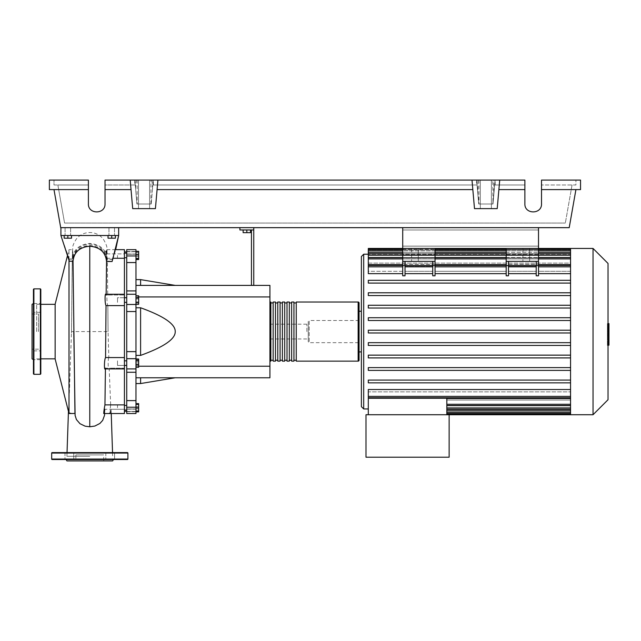 <?xml version="1.0" encoding="UTF-8"?>
<svg xmlns="http://www.w3.org/2000/svg" width="641" height="641" viewBox="0 0 641 641"><rect width="100%" height="100%" fill="white"/><g stroke="black" fill="none" stroke-linecap="round" stroke-linejoin="round"><path stroke-width="0.48" stroke-dasharray="3.21 2.4" d="M538.512 229.967L538.512 246.136L538.512 229.967L538.512 246.136L538.512 229.967L402.716 229.967L402.716 246.136L402.716 229.967L538.512 229.967L402.716 229.967L402.716 246.136L538.512 246.136L402.716 246.136L402.716 229.967L538.512 229.967M435.047 265.646L432.739 265.646L432.739 275.806L432.739 273.643L432.739 275.806L435.047 275.806L435.047 261.376L432.739 261.376L435.047 261.376L435.047 248.444L402.716 248.444L435.047 248.444L402.716 248.444L402.716 227.659L538.512 227.659L402.716 227.659L402.716 248.444L402.716 227.659L538.512 227.659L538.512 261.376L506.182 261.376L508.489 261.376L508.489 275.806L508.489 273.643L536.205 273.643L536.205 275.806L536.205 261.376L538.512 261.376L538.512 275.806L538.512 273.643L538.512 275.806L536.205 275.806L536.205 261.376L536.205 266.368L508.489 266.368L508.489 261.376L536.205 261.376M432.739 265.646L432.739 261.376L432.739 266.368L405.024 266.368L405.024 275.806L405.024 273.643L432.739 273.643L432.739 261.376L402.716 261.376L402.716 248.444L538.512 248.444L538.512 227.659L538.512 248.444L402.716 248.444L538.512 248.444L538.512 264.324L506.182 264.324L506.182 271.303L506.182 264.324L538.512 264.324L538.512 271.303L570.554 271.303L570.554 265.43L570.554 280.317L570.554 264.653L570.554 271.303L538.512 271.303L538.512 265.43L538.512 273.643L570.554 273.643M117.503 255.43L117.503 257.738L117.503 255.43M126.734 255.43L126.734 257.738L126.734 255.43M124.426 331.589L124.426 251.929L124.426 331.589M126.734 331.589L126.734 251.929L126.734 331.589M124.426 297.728L117.503 297.728L117.503 302.352L117.503 297.728L117.503 302.352L117.503 297.728L126.734 297.728L126.734 302.352L126.734 297.728M124.426 302.352L126.734 302.352M126.734 365.442L126.734 360.819L126.734 365.442L126.734 360.819L126.734 365.442L117.503 365.442L117.503 360.819L117.503 365.442L117.503 360.819L117.503 365.442L124.426 365.442M117.503 407.74L117.503 405.433L117.503 407.74M126.734 407.74L126.734 405.433L126.734 407.74M126.734 360.819L124.426 360.819M306.871 331.589L306.871 324.194L306.871 331.589M269.925 331.589L269.925 324.194L269.925 331.589M250.527 229.967L250.527 232.651L250.527 229.967L246.825 229.967L250.527 229.967L250.527 232.651L243.131 232.651L250.527 232.651L243.131 232.651L243.131 229.967L243.131 232.651L243.131 229.967L246.825 229.967L246.825 232.651L246.825 229.967L243.131 229.967L250.527 229.967L246.825 229.967L246.825 232.651M246.825 229.967L243.131 229.967M251.448 285.397L251.448 229.967L239.902 229.967L239.902 227.659L253.756 227.659L253.756 285.397L251.448 285.397L253.756 285.397M253.756 229.967L251.448 229.967M253.756 227.659L239.902 227.659M135.972 377.773L135.972 355.394L135.972 377.773L140.595 377.773L135.972 377.773L135.972 383.55L135.972 377.773L269.925 377.773L269.925 296.943L135.972 296.943L135.972 307.776L135.972 285.397L135.972 296.943L138.656 296.943M138.656 366.227L269.925 366.227M140.595 355.394L135.972 355.394L135.972 307.776L140.595 307.776C163.888 316.189 175.434 324.122 175.233 331.589C175.434 339.049 163.888 346.981 140.595 355.394L140.595 307.776M269.925 296.943L269.925 285.397L135.972 285.397L140.595 285.397L135.972 285.397L135.972 279.62L135.972 285.397M175.233 285.397L140.595 285.397L175.233 285.397M175.233 377.773L140.595 377.773L175.233 377.773M135.972 307.776L135.972 355.394M140.595 285.397L140.595 279.62M140.595 383.55L140.595 377.773M135.972 362.029L135.972 367.253L135.972 359.008L135.972 362.029L138.656 362.029L138.656 367.253M138.656 359.008L138.656 362.029M135.972 366.147L138.656 366.147M135.972 404.046L135.972 411.434L135.972 404.046L138.656 404.046L138.656 411.434L138.656 404.046M135.972 407.74L138.656 407.74M135.972 249.653L135.972 413.517L135.972 408.934L135.972 411.434L138.656 411.434M135.972 410.761L135.972 403.622L135.972 411.859L135.972 410.761L138.656 410.761M135.972 406.634L138.656 406.634M138.656 403.622L138.656 411.859M135.972 404.727L138.656 404.727M135.972 408.846L138.656 408.846M135.972 367.397L135.972 365.266L138.656 365.266L138.656 367.397L138.656 358.864L138.656 365.266L135.972 365.266L135.972 367.397L138.656 367.397M135.972 358.864L135.972 365.266L135.972 360.995L138.656 360.995L135.972 360.995L135.972 358.864L138.656 358.864M138.656 298.938L138.656 304.163L138.656 295.918L138.656 298.938L135.972 298.938L135.972 303.057L138.656 303.057M135.972 303.057L135.972 304.163L138.656 304.163M135.972 304.163L135.972 301.142L138.656 301.142M135.972 301.142L135.972 297.023L138.656 297.023M135.972 297.023L135.972 295.918L138.656 295.918M135.972 295.918L135.972 298.938M138.656 251.737L138.656 259.124L138.656 251.737L135.972 251.737L138.656 251.737M135.972 255.43L138.656 255.43L135.972 255.43L135.972 259.124L138.656 259.124L135.972 259.124L135.972 255.43M138.656 251.312L138.656 259.549M135.972 252.41L135.972 259.549L135.972 251.312L135.972 252.41L138.656 252.41M135.972 256.536L138.656 256.536M135.972 297.905L135.972 302.175L135.972 295.773L135.972 297.905L138.656 297.905L138.656 304.307M138.656 295.773L138.656 297.905M135.972 302.175L135.972 304.307L135.972 302.175L138.656 302.175M135.972 262.562L126.734 262.562L126.734 255.959L135.972 255.959M126.734 262.562L126.734 290.91L135.972 290.91M135.972 311.542L126.734 311.542L126.734 294.267L135.972 294.323L126.734 294.323L126.734 290.91M126.734 254.012L126.734 251.464L126.734 254.012L135.972 254.012L135.972 251.464L135.972 254.237L126.734 254.012M135.972 372.261L126.734 372.261L126.734 368.847L135.972 368.904M126.734 409.158L126.734 411.706L126.734 409.158L135.972 409.158L135.972 411.706L135.972 408.934L126.734 409.158M126.734 372.261L126.734 400.609L135.972 400.609M135.972 407.211L126.734 407.211L126.734 400.609M135.972 358.696L126.734 358.696L126.734 351.637L135.972 351.637M126.734 311.542L126.734 351.637M126.734 358.696L126.734 368.904M126.734 407.211L126.734 413.517L126.734 411.434L126.734 413.517L135.972 413.517L135.972 411.434L126.734 411.434L135.972 411.434M126.734 249.653L126.734 255.959M135.972 294.267L126.734 294.267M269.925 360.226L269.925 302.945L269.925 360.226M270.847 302.023L270.847 361.147M359.064 302.945L359.064 360.226M273.154 302.945L273.154 360.226L273.154 302.945M270.847 302.945L270.847 360.226L270.847 302.945M277.777 302.945L277.777 360.226L277.777 302.945M275.47 302.945L275.47 360.226L275.47 302.945M282.393 302.945L282.393 360.226L282.393 302.945M280.085 302.945L280.085 360.226L280.085 302.945M287.016 302.945L287.016 360.226L287.016 302.945M284.7 302.945L284.7 360.226L284.7 302.945M291.631 302.945L291.631 360.226L291.631 302.945M289.323 302.945L289.323 360.226L289.323 302.945M296.254 302.945L296.254 360.226L296.254 302.945M293.939 302.945L293.939 360.226L293.939 302.945M296.254 361.147L296.254 302.023M293.939 302.023L293.939 361.147M291.631 361.147L291.631 302.023M289.323 302.023L289.323 361.147M287.016 361.147L287.016 302.023M284.7 302.023L284.7 361.147M282.393 361.147L282.393 302.023M280.085 302.023L280.085 361.147M277.777 361.147L277.777 302.023M275.47 302.023L275.47 361.147M273.154 361.147L273.154 302.023M529.618 261.376L522.92 261.376L529.618 261.376L522.92 261.376L529.618 261.376L529.618 248.444L529.618 261.376M522.92 248.444L522.92 261.376L522.92 248.444L529.618 248.444L522.92 248.444M418.309 261.376L411.61 261.376L418.309 261.376L411.61 261.376L418.309 261.376L418.309 248.444L418.309 261.376M411.61 248.444L411.61 261.376L411.61 248.444L418.309 248.444L411.61 248.444M361.38 406.642L361.38 256.528M361.38 311.262L361.38 351.909L361.38 311.262M359.064 311.262L359.064 351.909L359.064 311.262M446.825 414.727L446.825 413.341L446.825 414.727L449.133 414.727L449.133 457.217L365.995 457.217L365.995 414.727L449.133 414.727L446.825 414.727L446.825 398.253L368.303 398.253L368.303 414.727L446.825 414.727L368.303 414.727M570.554 414.727L570.554 408.942L446.825 408.942L570.554 408.942L570.554 414.727L570.554 407.7L446.825 407.7L570.554 407.7L570.554 413.765L570.554 400.048L570.554 409.439L570.554 404.335L446.825 404.335L570.554 404.335L570.554 400.048L446.825 400.048L446.825 413.765L446.825 400.048L570.554 400.048L570.554 405.665L570.554 389.528L570.554 398.518L570.554 391.867L368.303 391.867L368.303 389.528L368.303 391.867L570.554 391.867L570.554 397.452L570.554 382.316L570.554 389.528L570.554 382.853L368.303 382.853L368.303 380.081L570.554 380.081L570.554 370.386L570.554 380.081L368.303 380.081L368.303 382.853L570.554 382.853L368.303 382.853L368.303 380.081L570.554 380.081L570.554 382.316L570.554 380.081M570.554 370.386L368.303 370.386L368.303 367.614L570.554 367.614L570.554 357.91L570.554 367.614L368.303 367.614L368.303 370.386L570.554 370.386L368.303 370.386L368.303 367.614L570.554 367.614L570.554 370.386L570.554 367.614M570.554 357.91L368.303 357.91L368.303 355.138L570.554 355.138L570.554 345.443L570.554 355.138L368.303 355.138L368.303 357.91L570.554 357.91L368.303 357.91L368.303 355.138L570.554 355.138L570.554 357.91L570.554 355.138M570.554 345.443L368.303 345.443L368.303 342.671L570.554 342.671L570.554 332.967L570.554 342.671L368.303 342.671L368.303 345.443L570.554 345.443L368.303 345.443L368.303 342.671L570.554 342.671L570.554 345.443L570.554 342.671M570.554 332.967L368.303 332.967L368.303 330.203L570.554 330.203L570.554 320.5L570.554 330.203L368.303 330.203L368.303 332.967L570.554 332.967L570.554 331.589L570.554 332.967L368.303 332.967L368.303 330.203L570.554 330.203L570.554 331.589L570.554 308.033L570.554 317.728L368.303 317.728L570.554 317.728L368.303 317.728L368.303 320.5L368.303 317.728L368.303 320.5L570.554 320.5L368.303 320.5L570.554 320.5L570.554 318.906L570.554 320.5M570.554 308.033L570.554 306.222L570.554 308.033L368.303 308.033L368.303 305.26L570.554 305.26L570.554 295.557L570.554 305.26L368.303 305.26L368.303 308.033L570.554 308.033L368.303 308.033L368.303 305.26L570.554 305.26L570.554 306.222L570.554 305.26M570.554 295.557L570.554 293.538L570.554 295.557L368.303 295.557L368.303 292.785L570.554 292.785L570.554 283.09L570.554 292.785L368.303 292.785L368.303 295.557L570.554 295.557L368.303 295.557L368.303 292.785L570.554 292.785L570.554 293.538L570.554 292.785M570.554 283.09L570.554 280.854L570.554 283.09L368.303 283.09L368.303 280.317L570.554 280.317L368.303 280.317L368.303 283.09L570.554 283.09L368.303 283.09L368.303 280.317L570.554 280.317L570.554 280.854L570.554 280.317M506.182 265.646L506.182 275.806L506.182 273.643L506.182 275.806L508.489 275.806L508.489 265.646L506.182 265.646L506.182 261.376L538.512 261.376M402.716 265.646L402.716 275.806L402.716 273.643L402.716 275.806L405.024 275.806L405.024 265.646L402.716 265.646L402.716 261.376L405.024 261.376L405.024 266.368L432.739 266.368L432.739 271.303L432.739 265.43L432.739 273.643M402.716 265.43L402.716 266.816L402.716 265.43L368.303 265.43L368.303 273.643L368.303 271.303L402.716 271.303L402.716 264.653L402.716 271.303L368.303 271.303L368.303 273.643L402.716 273.643L402.716 265.43L402.716 273.643M570.554 249.405L570.554 257.89L368.303 257.89L570.554 257.89L570.554 249.405L570.554 255.014L570.554 254.229L368.303 254.229L570.554 254.229L570.554 255.014L368.303 255.014L570.554 255.014L570.554 249.405L368.303 249.405L368.303 255.471L368.303 255.014L368.303 255.471L570.554 255.471L368.303 255.471L368.303 252.346L368.303 258.836L368.303 257.89L368.303 258.836L570.554 258.836L368.303 258.836L368.303 257.506L368.303 264.653L368.303 263.122L570.554 263.122L570.554 258.836L570.554 263.122L368.303 263.122L368.303 264.653L402.716 264.653M368.303 249.405L368.303 248.444M359.064 342.671L359.064 320.5L359.064 342.671L309.186 342.671L309.186 320.5L308.257 321.421L308.257 341.749L308.257 321.421M359.064 320.5L309.186 320.5L309.186 342.671L308.257 341.749M570.554 398.518L570.554 404.279L446.825 404.279L446.825 398.518L446.825 405.665L446.825 404.279L570.554 404.279L570.554 398.518L446.825 398.518M570.554 405.28L446.825 405.28L570.554 405.28L570.554 407.7L570.554 405.28M570.554 408.157L446.825 408.157L570.554 408.157L570.554 408.942L570.554 408.157M435.047 273.643L435.047 264.653L435.047 273.643L506.182 273.643L506.182 266.816L506.182 271.303L435.047 271.303L506.182 271.303L506.182 265.43L506.182 273.643M570.554 389.528L368.303 389.528L368.303 397.74L368.303 396.354L368.303 397.74L570.554 397.74M508.489 273.643L508.489 265.43L508.489 271.303L536.205 271.303L508.489 271.303L508.489 266.368L536.205 266.368L536.205 273.643M405.024 273.643L405.024 265.43L405.024 271.303L432.739 271.303L405.024 271.303L405.024 261.376L432.739 261.376M368.303 266.816L368.303 271.303L368.303 266.816L402.716 266.816M508.489 261.376L508.489 265.646M435.047 261.376L402.716 261.376M536.205 266.816L536.205 265.43L536.205 266.816L508.489 266.816M435.047 264.653L435.047 248.444L435.047 254.91L402.716 254.91L402.716 248.444L402.716 254.91L435.047 254.91L435.047 264.653L506.182 264.653M538.512 273.643L538.512 264.653L570.554 264.653L570.554 258.892L570.554 264.653M432.739 266.816L432.739 265.43L432.739 266.816L405.024 266.816M405.024 261.376L405.024 265.646M538.512 266.816L538.512 265.43L538.512 266.816L570.554 266.816L570.554 265.43L570.554 266.816L538.512 266.816L570.554 266.816M402.716 248.444L538.512 248.444L506.182 248.444L506.182 254.91L538.512 254.91L506.182 254.91L506.182 264.324L506.182 248.444L506.182 261.376M538.512 264.653L538.512 248.444M435.047 264.324L402.716 264.324L435.047 264.324M402.716 254.91L402.716 264.324L402.716 254.91M368.303 250.791L368.303 255.014L368.303 250.791L570.554 250.791M368.303 253.732L368.303 257.89L368.303 252.346L368.303 253.732L570.554 253.732L570.554 258.836L570.554 252.346L570.554 257.89L570.554 252.346L570.554 253.732L368.303 253.732L570.554 253.732M368.303 258.892L368.303 263.122L368.303 257.506L368.303 258.892L570.554 258.892L570.554 257.506L570.554 263.122L570.554 257.506L570.554 258.892L368.303 258.892L570.554 258.892M570.554 249.83L570.554 254.229L570.554 248.444L570.554 249.83L368.303 249.83L570.554 249.83M570.554 382.853L570.554 330.203M570.554 317.728L570.554 248.444M570.554 405.513L570.554 404.279L570.554 405.513M593.037 414.727L593.037 248.444M608.029 399.736L608.029 263.435M608.95 335.371L608.95 331.597L608.95 335.371L607.388 335.371L607.388 327.11L607.388 336.06L607.388 335.371L608.95 335.371M608.95 327.799L608.95 331.597L608.95 327.11L608.95 327.799L607.388 327.799L608.95 327.799M608.95 327.11L607.388 327.11M608.95 336.06L607.388 336.06L608.95 336.06M608.029 345.098L607.388 345.098L607.388 323.793L607.388 345.098L608.95 345.098L608.95 323.793L608.95 339.562L608.95 331.597L607.388 331.597L607.388 339.562L607.388 323.609L607.388 331.597L608.95 331.597L608.95 323.609M608.029 339.562L607.388 339.562M608.029 337.647L608.95 337.647M608.029 323.609L607.388 323.609M608.95 325.524L608.029 325.524M608.95 327.086L607.388 327.086L608.95 327.086M608.95 333.576L608.95 323.777L608.95 339.393L608.95 323.793L607.388 323.793L607.388 339.393L607.388 323.777L607.388 336.092L607.388 323.793L607.388 333.576L607.388 323.793L608.95 323.793L608.95 333.576L607.388 333.576M607.388 343.071L607.388 340.708L607.388 343.071M608.95 340.708L608.95 343.071L608.95 340.708L607.388 340.708M608.95 345.427L608.95 343.071L608.95 345.427M608.029 345.427L607.388 345.427M608.95 323.793L607.388 323.777L608.95 323.793M608.95 339.377L607.388 339.377M608.95 329.746L607.388 329.746L608.95 329.746M608.95 339.393L607.388 339.393L608.95 339.393M608.95 336.092L607.388 336.092M402.716 246.136L538.512 246.136L402.716 246.136M402.716 227.659L538.512 227.659M64.148 235.511L70.614 235.511L65.078 235.511L67.85 235.511L67.85 238.188L64.148 238.188L71.544 238.188L64.148 238.188L64.148 235.511L64.148 238.188L64.148 235.511L67.85 235.511L64.148 235.511L67.85 235.511L67.85 238.188L71.544 238.188L71.544 235.511L67.85 235.511L71.544 235.511L71.544 238.188L71.544 235.511L65.078 235.511L67.85 235.511L67.85 238.188M67.85 227.659L65.078 227.659L67.85 227.659M115.42 235.511L115.42 238.188L115.42 235.511L108.954 235.511L111.726 235.511L111.726 238.188L115.42 238.188L108.033 238.188L111.726 238.188L108.033 238.188L108.033 235.511L115.42 235.511L115.42 238.188L111.726 238.188L111.726 235.511L108.033 235.511L108.033 238.188L108.033 235.511L111.726 235.511L108.954 235.511L111.726 235.511L111.726 238.188M111.726 227.659L114.499 227.659L111.726 227.659M55.142 359.008L55.142 304.163M36.665 331.589L36.665 304.331L36.665 331.589M112.832 259.397L106.582 259.357L106.598 258.275C105.284 251.096 105.404 245.719 106.702 253.884C106.855 248.251 107.015 248.251 107.167 253.884L106.182 249.653L124.426 249.653L124.426 253.884L124.426 249.661L124.426 253.884L106.702 253.884C106.855 248.251 107.015 248.251 107.167 253.884L124.426 253.884L124.426 249.653L124.426 258.275L107.271 258.275L107.287 259.196C106.254 249.678 100.413 244.429 89.788 243.444C79.147 244.421 73.314 249.613 72.289 259.012L69.22 258.996L69.677 261.039L60.919 235.511L68.948 259.317L69.004 249.661L69.004 403.301L71.496 331.589L72.249 260.823L71.496 331.581L108.081 331.589L108.834 357.566L124.426 357.566L124.426 368.904L124.426 368.158L109.162 368.158L110.669 404.896L124.426 404.896L124.426 413.517L124.426 409.287L110.989 409.287L110.677 412.636L106.983 413.509L104.619 413.445L104.836 409.287L124.426 409.287L124.426 413.517L106.983 413.509M72.497 413.509L69.004 412.756L69.004 403.301M69.004 412.756L69.004 413.509M69.004 260.334L68.948 259.317M75.077 415.368L74.893 413.445M69.316 261.199L69.004 259.701M69.004 259.132L72.994 259.156C73.995 250.07 79.588 245.054 89.788 244.125C99.996 245.086 105.597 250.166 106.582 259.357M72.289 259.012C72.521 246.529 72.762 246.577 72.994 259.156C72.762 246.577 72.521 246.529 72.289 259.012L72.729 247.634C72.633 245.815 73.843 242.939 76.343 239.005C79.829 234.798 84.308 232.627 89.788 232.507C95.261 232.627 99.74 234.798 103.233 239.005C108.481 247.738 106.51 248.235 107.159 253.451M69.677 261.039L72.249 261.055C73.298 251.625 79.139 246.424 89.788 245.447C100.453 246.456 106.302 251.737 107.327 261.288L107.744 295.012L124.426 295.012L106.134 295.012L106.142 294.267M55.142 331.589L55.142 304.331L55.142 331.589M67.85 235.511L71.544 235.511M111.726 235.511L108.033 235.511M107.167 253.884C105.901 245.711 106.021 251.112 107.271 258.275L107.287 259.196L112.928 259.228L112.207 261.32L107.327 261.055L107.736 294.98L107.512 294.267L124.426 294.267L124.426 305.605L107.84 305.605L108.081 331.589L107.84 305.605C106.638 303.65 106.51 290.629 107.744 295.012L107.736 294.98M124.426 258.275L124.426 294.267M115.636 249.653L105.613 249.653L106.702 253.884M106.598 258.275L113.185 258.275M105.877 294.267L106.134 295.012M124.426 305.605L124.426 357.566M105.18 368.904L105.436 368.158L124.426 368.158L124.426 404.896M124.426 368.158L124.426 368.904L124.426 368.158M104.836 409.287L103.682 413.517M110.669 404.896C109.683 412.091 110.188 417.451 110.989 409.287L110.164 413.517L124.426 413.517M108.834 357.566C107.704 359.553 108.121 372.549 109.162 368.158L108.954 368.904L124.426 368.904M112.207 261.32L118.657 235.511L60.919 235.511L118.657 235.511L60.919 235.511L118.657 235.511L60.919 235.511L69.22 258.996M104.491 415.4L104.619 413.445M89.788 456.296L66.92 456.296L89.788 456.296M112.928 259.228L115.684 249.653M60.919 227.659L118.657 227.659L60.919 227.659L60.919 235.511L60.919 227.659L118.657 227.659L60.919 227.659L60.919 235.511M118.657 227.659L118.657 235.511M33.436 289.323L33.436 373.847M32.05 358.84L32.05 304.331M33.436 355.266L33.436 350.875L33.436 355.266M40.824 355.266L40.824 350.875L40.824 355.266M33.436 307.904L33.436 312.295L33.436 307.904M40.824 307.904L40.824 312.295L40.824 307.904M40.824 373.847L40.824 289.323M38.516 331.589L38.516 314.01L38.516 331.589M33.436 331.589L33.436 303.538L33.436 331.589M73.763 459.525L64.989 459.525L73.763 459.525L64.989 459.525L73.763 459.525L73.763 452.602L73.763 459.525M64.989 452.602L73.763 452.602L64.989 452.602L64.989 459.525L64.989 452.602L73.763 452.602L64.989 452.602M114.587 459.525L105.813 459.525L114.587 459.525L105.813 459.525L114.587 459.525L114.587 452.602L114.587 459.525M105.813 452.602L114.587 452.602L105.813 452.602L105.813 459.525L105.813 452.602L114.587 452.602L105.813 452.602M113.449 459.525L66.119 459.525L113.449 459.525M112.648 460.911L66.92 460.911M103.714 460.911L75.862 460.911L103.714 460.911L103.714 454.91L75.862 454.91L75.862 460.911M75.862 454.91L103.714 454.91M52.145 459.525L127.431 459.525M127.431 452.602L52.145 452.602M138.512 180.089L149.601 180.089L138.512 180.089L149.601 180.089L138.512 180.089L138.512 208.629L138.512 180.089M149.601 208.629L149.601 180.089L149.601 208.629L138.512 208.629L149.601 208.629M480.317 180.089L491.399 180.089L480.317 180.089L491.399 180.089L480.317 180.089L480.317 208.629L480.317 180.089M491.399 208.629L491.399 180.089L491.399 208.629L480.317 208.629L491.399 208.629M524.883 189.6L498.882 189.6L524.883 189.6L498.882 189.6L499.716 180.089L524.883 180.089L105.028 180.089L478.963 180.089L476.64 180.089L478.731 204.014L492.985 204.014L494.652 184.985L524.883 184.985L494.652 184.985L492.985 204.014L478.731 204.014L477.064 184.985L478.731 204.014L492.985 204.014L494.652 184.985L524.883 184.985L494.652 184.985L495.076 180.089L524.883 180.089L524.883 203.87C524.482 214.551 541.917 214.551 541.517 203.87L541.517 180.089L541.517 203.87L541.517 180.089L580.546 180.089L580.546 189.6L541.517 189.6M524.883 203.87C524.482 214.551 541.917 214.551 541.517 203.87M478.963 180.089L478.963 204.014L476.64 180.089L477.954 180.089L476.64 180.089L477.064 184.985L152.846 184.985L477.064 184.985L152.846 184.985L151.188 204.014L136.934 204.014L135.267 184.985L105.028 184.985L105.028 203.87L105.028 180.089L105.028 184.985L135.267 184.985L105.028 184.985L135.267 184.985L136.934 204.014L134.834 180.089L136.14 180.089L134.834 180.089L136.934 204.014L134.834 180.089L135.596 188.702L136.14 180.089M88.402 189.6L49.373 189.6L49.373 180.089L88.402 180.089L53.988 180.089L88.402 180.089L88.402 203.87L88.402 184.985L57.866 184.985L64.573 223.044L565.338 223.044L64.573 223.044L57.866 184.985L88.402 184.985L88.402 203.87C88.001 214.551 105.428 214.551 105.028 203.87L105.028 180.089L130.203 180.089L131.036 189.6L130.203 180.089L157.918 180.089L155.418 208.629L132.695 208.629L131.036 189.6L105.028 189.6M572.052 184.985L565.338 223.044L572.052 184.985L541.517 184.985L575.922 184.985L575.922 180.089L575.922 184.985L541.517 184.985L572.052 184.985M151.973 180.089L152.526 188.702L153.279 180.089L151.973 180.089L153.279 180.089L151.188 204.014L152.846 184.985L151.188 204.014L136.934 204.014L135.596 188.702M152.526 188.702L151.188 204.014L153.279 180.089L152.846 184.985L477.064 184.985L478.731 204.014L476.64 180.089L477.954 195.168L476.64 180.089L495.076 180.089L492.753 180.089L495.076 180.089L493.754 180.089L495.076 180.089L492.985 204.014L478.963 204.014M499.716 180.089L497.216 208.629L499.716 180.089L157.918 180.089L155.418 208.629L157.085 189.6L472.834 189.6L472 180.089L474.5 208.629L472.834 189.6L157.085 189.6L157.918 180.089M88.402 203.87C88.001 214.551 105.428 214.551 105.028 203.87M134.754 180.089L134.754 184.985M53.988 184.985L88.402 184.985L53.988 184.985L53.988 180.089L53.988 184.985M150.947 204.014L150.947 180.089M137.166 180.089L137.166 204.014M477.954 195.168L477.954 180.089M151.188 204.014L136.934 204.014L151.188 204.014M495.164 184.985L495.164 180.089M476.551 180.089L476.551 184.985M153.367 184.985L153.367 180.089M493.754 195.168L495.076 180.089L493.754 195.168L493.754 180.089M492.753 204.014L495.076 180.089L492.985 204.014L492.753 180.089M472 180.089L474.5 208.629L497.216 208.629L474.5 208.629L497.216 208.629L498.882 189.6M575.922 189.6L569.216 227.659L60.703 227.659L53.988 189.6M131.036 189.6L132.695 208.629L155.418 208.629L132.695 208.629L130.203 180.089M472.834 189.6L157.085 189.6M135.972 294.291L126.734 294.291L135.972 294.291M126.734 251.737L135.972 251.737L126.734 251.737M126.734 304.475L135.972 304.475M358.143 361.147L358.143 302.023M363.687 408.95L363.687 254.221M570.554 409.439L446.825 409.439M570.554 412.379L446.825 412.379M570.554 413.341L446.825 413.341L570.554 413.341M506.182 266.816L435.047 266.816M538.512 265.646L536.205 265.646M538.512 258.892L506.182 258.892M435.047 258.892L402.716 258.892M538.512 250.791L506.182 250.791M435.047 250.791L402.716 250.791M538.512 253.732L506.182 253.732M435.047 253.732L402.716 253.732M570.554 396.354L368.303 396.354M570.554 404.279L446.825 404.279M608.95 331.597L608.029 331.597M608.95 328.248L607.388 328.248M608.95 328.488L607.388 328.488M608.95 334.947L607.388 334.947M608.95 334.69L607.388 334.69M89.788 245.447L89.788 331.589M89.788 244.125L89.788 243.444L89.788 244.125M33.901 374.312L33.901 288.859M40.367 288.859L40.367 374.312M127.896 459.068L51.681 459.068M51.681 453.059L127.896 453.059M124.426 257.738L126.734 257.738M126.734 405.433L124.426 405.433M269.925 338.977L306.871 338.977M269.925 324.194L306.871 324.194M124.426 410.048L126.734 410.048M126.734 253.123L124.426 253.123M135.972 254.237L126.734 254.237L135.972 254.237M126.734 251.464L135.972 251.464M126.734 368.847L135.972 368.847L126.734 368.847M135.972 408.934L126.734 408.934L135.972 408.934M126.734 411.706L135.972 411.706M446.825 413.765L570.554 413.765M446.825 410.825L570.554 410.825M446.825 405.665L570.554 405.665M536.205 265.43L508.489 265.43M506.182 265.43L435.047 265.43M432.739 265.43L405.024 265.43M570.554 265.43L538.512 265.43M402.716 249.405L435.047 249.405M506.182 249.405L538.512 249.405M402.716 252.346L435.047 252.346M506.182 252.346L538.512 252.346M402.716 257.506L435.047 257.506M506.182 257.506L538.512 257.506M570.554 252.346L368.303 252.346M570.554 257.506L368.303 257.506M70.614 227.659L70.614 235.511L70.614 227.659M114.499 227.659L114.499 235.511L114.499 227.659M36.665 358.84L40.824 358.84M67.417 255.895L69.004 249.661L72.641 249.661M106.935 249.661L124.426 249.661M111.061 410.256L111.238 413.517M112.544 452.602L112.648 456.296M68.715 407.243L68.451 411.338M67.033 452.602L66.92 456.296M71.496 331.589L71.455 332.967M104.828 409.687L104.675 413.517M36.665 304.331L40.824 304.331M108.954 227.659L108.954 235.511L108.954 227.659M65.078 227.659L65.078 235.511L65.078 227.659M33.436 350.875L40.824 350.875L33.436 350.875M33.436 303.522L40.824 303.522L33.436 303.522M32.05 314.01L38.516 314.01M38.516 349.161L32.05 349.161M40.824 359.649L33.436 359.649L40.824 359.649M40.824 312.295L33.436 312.295L40.824 312.295"/><path stroke-width="0.96" d="M402.716 227.659L402.716 248.444L538.512 248.444L538.512 227.659M124.426 365.442L126.734 365.442M124.426 360.819L126.734 360.819M243.131 229.967L243.131 232.651L250.527 232.651L250.527 229.967M246.825 229.967L246.825 232.651M253.756 285.397L253.756 229.967L239.902 229.967L239.902 227.659M253.756 229.967L253.756 227.659M251.448 229.967L251.448 285.397M135.972 285.397L269.925 285.397L269.925 377.773L135.972 377.773M269.925 366.227L138.656 366.227M269.925 296.943L138.656 296.943M135.972 355.394L140.595 355.394C163.888 346.981 175.434 339.049 175.233 331.589C175.434 324.122 163.888 316.189 140.595 307.776L135.972 307.776M135.972 279.62L140.595 279.62L140.595 285.397M140.595 377.773L140.595 383.55L135.972 383.55M140.595 307.776L140.595 355.394M135.972 364.232L138.656 364.232L138.656 359.008L135.972 359.008M135.972 360.114L138.656 360.114M135.972 367.253L138.656 367.253L138.656 364.232M135.972 411.434L138.656 411.434L138.656 403.622L135.972 403.622M135.972 407.74L138.656 407.74M135.972 404.046L138.656 404.046M135.972 411.859L138.656 411.859L138.656 411.434M135.972 251.312L138.656 251.312L138.656 259.549L135.972 259.549M135.972 258.443L138.656 258.443M135.972 254.325L138.656 254.325M135.972 297.905L138.656 297.905L138.656 295.773L135.972 295.773M135.972 304.307L138.656 304.307L138.656 297.905M135.972 302.175L138.656 302.175M135.972 351.637L126.734 351.637L126.734 358.696L135.972 358.696L135.972 249.653L126.734 249.653L135.972 249.653M126.734 351.637L126.734 311.542L135.972 311.542M135.972 304.475L126.734 304.475L126.734 311.542M135.972 400.609L126.734 400.609L126.734 407.211L135.972 407.211L135.972 358.696M126.734 400.609L126.734 372.261L135.972 372.261M126.734 358.696L126.734 372.261M135.972 290.91L126.734 290.91L126.734 294.267L135.972 294.267M126.734 290.91L126.734 262.562L135.972 262.562M135.972 255.959L126.734 255.959L126.734 262.562M135.972 407.211L135.972 413.517L126.734 413.517L126.734 407.211M126.734 304.475L126.734 294.267M126.734 255.959L126.734 249.653M269.925 360.226A0.921 0.921 0 0 0 270.847 361.147L270.847 302.023A0.921 0.921 0 0 0 269.925 302.945M358.143 361.147L296.254 361.147L296.254 302.023L358.143 302.023A0.921 0.921 0 0 1 359.064 302.945L359.064 360.226A0.921 0.921 0 0 1 358.143 361.147L358.143 302.023M273.154 302.945L270.847 302.945M273.154 360.226L270.847 360.226M293.939 361.147L291.631 361.147L291.631 302.023L293.939 302.023L293.939 361.147M289.323 361.147L287.016 361.147L287.016 302.023L289.323 302.023L289.323 361.147M284.7 361.147L282.393 361.147L282.393 302.023L284.7 302.023L284.7 361.147M280.085 361.147L277.777 361.147L277.777 302.023L280.085 302.023L280.085 361.147M275.47 361.147L273.154 361.147L273.154 302.023L275.47 302.023L275.47 361.147M277.777 302.945L275.47 302.945M277.777 360.226L275.47 360.226M282.393 302.945L280.085 302.945M282.393 360.226L280.085 360.226M287.016 302.945L284.7 302.945M287.016 360.226L284.7 360.226M291.631 302.945L289.323 302.945M291.631 360.226L289.323 360.226M296.254 302.945L293.939 302.945M296.254 360.226L293.939 360.226M593.037 414.727L593.037 248.444L608.029 263.435L608.029 399.736L593.037 414.727L365.995 414.727L365.995 457.217L449.133 457.217L449.133 414.727M593.037 248.444L570.554 248.444L570.554 414.727M368.303 254.221L363.687 254.221L361.38 256.528L361.38 406.642L363.687 408.95L368.303 408.95M361.38 351.909L359.064 351.909M361.38 311.262L359.064 311.262M368.303 414.727L368.303 398.253L446.825 398.253L446.825 414.727M446.825 398.518L570.554 398.518M570.554 396.354L368.303 396.354L368.303 389.528L570.554 389.528M570.554 273.643L538.512 273.643M538.512 265.646L538.512 275.806L536.205 275.806L536.205 265.646L538.512 265.646L538.512 261.376L506.182 261.376L506.182 275.806L508.489 275.806L508.489 261.376M536.205 273.643L508.489 273.643M506.182 273.643L435.047 273.643M435.047 265.646L435.047 275.806L432.739 275.806L432.739 265.646L435.047 265.646L435.047 261.376L402.716 261.376L402.716 275.806L405.024 275.806L405.024 261.376M432.739 273.643L405.024 273.643M402.716 273.643L368.303 273.643L368.303 265.43L402.716 265.43M402.716 264.653L368.303 264.653L368.303 249.405L402.716 249.405M536.205 261.376L536.205 265.646M432.739 261.376L432.739 265.646M570.554 264.653L538.512 264.653M506.182 264.653L435.047 264.653M570.554 342.671L368.303 342.671L368.303 345.443L570.554 345.443M570.554 380.081L368.303 380.081L368.303 382.853L570.554 382.853M570.554 355.138L368.303 355.138L368.303 357.91L570.554 357.91M570.554 367.614L368.303 367.614L368.303 370.386L570.554 370.386M570.554 332.967L368.303 332.967L368.303 330.203L570.554 330.203M402.716 261.376L402.716 248.444L368.303 248.444L368.303 249.405M570.554 317.728L368.303 317.728L368.303 320.5L570.554 320.5M570.554 280.317L368.303 280.317L368.303 283.09L570.554 283.09M570.554 305.26L368.303 305.26L368.303 308.033L570.554 308.033M570.554 292.785L368.303 292.785L368.303 295.557L570.554 295.557M368.303 396.354L368.303 397.74L570.554 397.74M402.716 248.444L435.047 248.444L435.047 261.376M506.182 261.376L506.182 248.444L538.512 248.444L538.512 261.376M608.029 323.609L608.95 323.609L608.95 339.562L608.029 339.562M608.95 337.647L608.029 337.647M608.95 339.562L608.95 345.098L608.029 345.098M608.95 345.098L608.029 345.427M67.417 255.895L55.142 304.163L55.142 359.008L69.004 413.509L69.004 260.334M74.893 413.445L72.497 413.509M103.682 413.517L124.426 413.517L124.426 357.566L105.549 357.566L106.029 305.605C104.667 303.634 104.795 290.621 106.134 295.012L106.542 261.48C105.565 252.266 99.98 247.178 89.788 246.208C79.588 247.154 74.003 252.161 73.026 261.232L74.957 413.445M73.026 261.232L69.316 261.199L60.919 235.511L118.657 235.511L112.087 261.52L106.542 261.48M64.148 235.511L64.148 238.188L71.544 238.188L71.544 235.511M67.85 235.511L67.85 238.188M108.033 235.511L108.033 238.188L115.42 238.188L115.42 235.511M111.726 235.511L111.726 238.188M113.185 258.275L124.426 258.275L124.426 249.653L115.636 249.653M106.029 305.605L124.426 305.605L124.426 258.275M124.426 357.566L124.426 305.605M124.426 404.896L104.948 404.896L105.436 368.158C104.018 372.541 104.154 359.521 105.549 357.566L105.789 331.453M104.836 409.287C103.353 417.459 103.489 412.059 104.948 404.896M75.077 415.368L76.439 419.599L79.989 423.701L85.093 426.161L89.788 426.786L94.868 426.049L99.908 423.453L102.688 420.368L104.491 415.4M115.684 249.653L118.657 235.511L112.087 261.52M60.919 227.659L60.919 235.511M118.657 227.659L118.657 235.511M33.436 303.538L32.05 304.331L32.05 358.84L33.436 359.633M33.436 331.589L33.436 289.323L33.901 288.859L33.901 374.312L33.436 373.847L33.436 331.589M40.824 289.323L40.824 373.847L40.367 374.312L40.367 288.859L40.824 289.323M51.681 453.059A0.465 0.465 0 0 1 52.145 452.602L127.431 452.602A0.465 0.465 0 0 1 127.896 453.059L51.681 453.059L51.681 459.068A0.465 0.465 0 0 0 52.145 459.525L127.431 459.525A0.465 0.465 0 0 0 127.896 459.068L127.896 453.059M66.119 459.525L66.92 460.911L112.648 460.911L113.449 459.525M541.517 189.6L580.546 189.6L580.546 180.089L541.517 180.089L541.517 203.87C541.917 214.551 524.482 214.551 524.883 203.87L524.883 180.089L499.716 180.089L497.216 208.629L474.5 208.629L472 180.089L499.716 180.089M541.517 203.87C541.917 214.551 524.482 214.551 524.883 203.87M130.203 180.089L157.918 180.089L155.418 208.629L132.695 208.629L130.203 180.089L105.028 180.089L105.028 203.87C105.428 214.551 88.001 214.551 88.402 203.87L88.402 180.089L49.373 180.089L49.373 189.6L88.402 189.6M157.918 180.089L472 180.089M498.882 189.6L524.883 189.6M105.028 203.87C105.428 214.551 88.001 214.551 88.402 203.87M105.028 189.6L131.036 189.6M157.085 189.6L472.834 189.6M575.922 189.6L569.216 227.659L60.703 227.659L53.988 189.6M363.687 254.221L363.687 408.95M570.554 409.439L446.825 409.439M570.554 412.379L446.825 412.379M506.182 265.646L508.489 265.646M432.739 266.816L405.024 266.816M570.554 266.816L538.512 266.816M506.182 266.816L435.047 266.816M536.205 266.816L508.489 266.816M402.716 265.646L405.024 265.646M402.716 266.816L368.303 266.816M570.554 258.892L538.512 258.892M506.182 258.892L435.047 258.892M402.716 258.892L368.303 258.892M570.554 250.791L538.512 250.791M506.182 250.791L435.047 250.791M402.716 250.791L368.303 250.791M570.554 253.732L538.512 253.732M506.182 253.732L435.047 253.732M402.716 253.732L368.303 253.732M570.554 404.279L446.825 404.279M608.95 331.597L608.029 331.597M608.95 325.524L608.029 325.524M89.78 426.786L89.78 246.208M51.681 459.068L127.896 459.068M126.734 257.738L124.426 257.738M126.734 411.242L124.426 411.242M126.734 405.433L124.426 405.433M126.734 302.352L124.426 302.352M175.233 285.397L140.595 279.62M175.233 377.773L140.595 383.55M126.734 297.728L124.426 297.728M126.734 410.048L124.426 410.048M126.734 251.929L124.426 251.929M126.734 253.123L124.426 253.123M126.734 368.904L135.972 368.904M570.554 410.825L446.825 410.825M570.554 413.765L446.825 413.765M432.739 265.43L405.024 265.43M538.512 265.43L570.554 265.43M506.182 265.43L435.047 265.43M508.489 265.43L536.205 265.43M435.047 249.405L506.182 249.405M538.512 249.405L570.554 249.405M368.303 252.346L402.716 252.346M435.047 252.346L506.182 252.346M538.512 252.346L570.554 252.346M368.303 257.506L402.716 257.506M435.047 257.506L506.182 257.506M538.512 257.506L570.554 257.506M570.554 248.444L538.512 248.444M570.554 405.665L446.825 405.665M40.824 358.84L55.142 358.84M72.593 413.509L69.004 413.509M105.877 294.267L124.426 294.267M105.18 368.904L124.426 368.904M111.238 413.517L112.544 452.602M68.451 411.338L67.033 452.602M104.675 413.517L104.467 415.576M104.94 405.152L105.436 368.19M75.109 415.576L73.779 331.581M40.824 304.331L55.142 304.331M33.901 288.859L40.367 288.859M40.367 374.312L33.901 374.312"/></g></svg>
